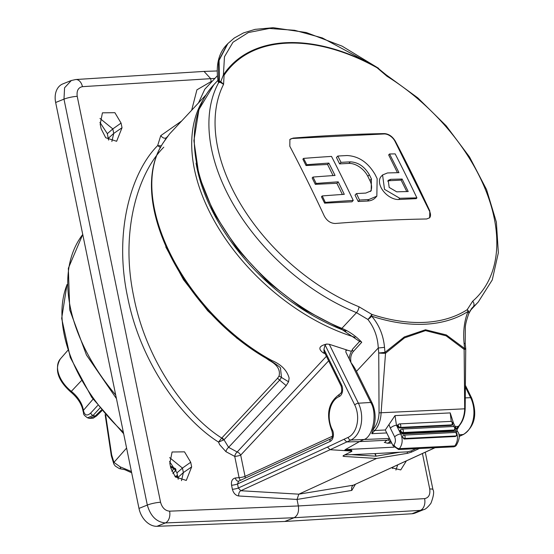<?xml version="1.0" encoding="UTF-8"?>
<svg xmlns="http://www.w3.org/2000/svg" width="554" height="554" viewBox="0 0 554 554"><rect width="100%" height="100%" fill="white"/><g stroke="black" fill="none" stroke-linecap="round" stroke-linejoin="round"><path stroke-width="0.83" d="M337.802 156.041A1443.17 964.964 87.2 0 1 341.022 162.357A1443.142 584.678 -26.3 0 1 350.363 161.851C358.209 162.26 364.532 166.553 369.338 174.725A1443.212 964.992 87.2 0 1 371.409 178.914L371.194 190.798L365.799 193.076A1443.142 584.678 153.7 0 0 356.457 193.588L355.038 195.112L358.196 201.497L367.489 201.04A24.286 15.145 43 0 0 375.411 197.702L376.838 196.171L377.149 178.679A1443.122 964.936 -92.8 0 0 375.079 174.489C368.036 162.481 358.722 156.159 347.143 155.535A1443.018 584.629 153.7 0 0 337.802 156.041L336.444 157.495L339.602 163.88L348.895 163.423A16.495 10.284 -137 0 1 367.828 176.345L369.899 180.535A16.495 10.284 -137 0 1 370.384 191.532M429.551 217.895A9.48 5.914 43 0 0 429.53 211.226L395.009 141.374A9.48 5.914 43 0 0 384.13 133.957L292.747 138.452A9.48 5.914 43 0 0 289.79 139.615M382.572 174.953L381.2 176.428A15.373 9.584 43 0 0 383.119 190.839A15.373 9.584 43 0 0 398.665 199.509L416.206 198.644L416.906 197.889A1441.951 964.147 -92.8 0 0 395.161 153.887A1443.018 584.629 153.7 0 0 389.538 153.991A1442.263 964.355 87.2 0 1 398.963 172.661A1443.26 584.726 153.7 0 0 387.481 172.952L382.572 174.953L384.511 189.343L399.808 198.29A1443.018 584.629 -26.3 0 1 416.906 197.889M389.538 153.991L388.666 154.926L397.447 172.696M303.578 158.396A1441.951 964.147 87.2 0 1 306.798 164.711A1443.142 584.678 -26.3 0 1 328.847 163.105A1442.9 964.784 87.2 0 1 335.052 175.459A1443.26 584.726 153.7 0 0 313.003 177.058A1441.951 964.147 87.2 0 1 316.161 183.45A1443.26 584.726 -26.3 0 1 338.21 181.844A1442.9 964.784 87.2 0 1 344.283 194.336A1443.142 584.678 153.7 0 0 322.234 195.936L321.465 196.767L324.623 203.152L351.956 201.808L353.244 200.423A1443.052 964.888 -92.8 0 0 331.5 156.415A1443.018 584.629 153.7 0 0 303.578 158.396L302.872 159.143L306.03 165.535L327.573 164.476L333.072 175.59M313.003 177.058L312.172 177.959L315.323 184.344L336.874 183.284L342.393 194.461M385.286 429.987L395.009 415.618L396.47 425.264L400.771 433.962C402.987 439.537 402.536 444.433 399.427 448.636L398.603 449.529L393.077 445.762L385.286 429.987L374.746 430.506A1.44 0.9 -137 0 1 373.084 429.378A22.61 15.117 -92.8 0 0 379.054 412.855L464.695 408.817L464.134 349.373A4.813 2.874 -46.9 0 0 464.557 348.445L465.706 348.494A4.813 4.813 0 0 1 465.727 349.103A4.813 0.436 -178.1 0 1 464.134 349.373L446.115 335.828L425.52 330.606L404.517 337.864L385.529 353.244L381.09 412.931A24.057 16.087 87.2 0 1 374.746 430.506L371.782 433.678L386.747 432.944M465.706 348.494L465.228 343.494L465.318 327.587C465.36 324.672 466.489 320.101 468.691 313.883L468.691 313.883A4.813 2.756 22.9 0 0 468.061 311.424A171.885 107.171 -137 0 1 371.672 316.168C379.144 324.914 383.423 335.308 384.504 347.358L384.995 352.358A4.813 2.368 45.7 0 1 385.529 353.244A4.813 0.436 -178.1 0 1 378.742 352.995L384.995 352.358L404.281 336.964L425.52 329.769L446.323 334.935L464.557 348.445L464.093 343.438C462.985 331.375 464.307 320.704 468.061 311.424A4.813 3.712 -122.7 0 0 467.181 309.707L472.707 301.168A166.532 103.833 43 0 0 387.038 76.293L385.993 74.714L417.82 97.892L446.178 125.806L469.515 156.948L486.564 189.634L496.37 222.14L498.351 252.776L492.264 279.922L478.289 301.972A170.784 106.486 -137 0 1 473.144 306.93L471.856 308.183M196.061 163.139A168.381 104.99 43 0 0 345.883 331.133M167.384 136.651L163.769 142.025C125.696 196.358 183.007 312.317 271.709 360.419C281.238 364.463 287.048 370.37 289.133 378.126L288.572 381.768L286.183 385.619L228.615 447.341L237.174 451.981A4.328 2.285 -63.7 0 0 234.73 456.399A4.328 0.727 168.4 0 0 240.685 455.125L245.048 476.364L332.497 436.185M325.122 353.694L323.342 352.967C317.788 348.861 318.917 345.89 326.735 344.048L329.27 344.29L358.396 403.215A24.106 16.114 87.2 0 1 350.855 440.049L330.101 449.709L350.855 450.998L350.64 450.042L351.624 450.236L351.887 451.365L350.855 450.998M349.719 359.941L345.876 352.164L345.904 350.44L347.365 350.156L329.27 344.29M347.365 350.156L347.337 350.19A169.586 105.738 43 0 0 351.16 351.222M355.398 484.321L351.811 490.415L297.02 499.438L298.357 505.954C299.118 511.716 297.699 515.635 294.112 517.72L165.355 522.934C156.512 522.11 150.501 516.155 147.316 505.068L63.98 99.145L64.583 87.774L71.383 80.469M214.897 78.405L82.442 86.659A9.619 6.385 -93.6 0 0 75.746 79.527L204.038 71.418L210.61 78.557L211.213 81.5L212.023 81.486M391.526 467.721L400.743 469.917L406.387 460.9M232.389 489.293A4.328 0.727 168.4 0 0 238.345 488.019L327.497 447.064L330.101 449.709L240.81 490.733L298.828 494.175L297.02 499.438L238.739 495.982C235.588 495.435 233.469 493.205 232.389 489.293L231.558 485.242C231.032 481.128 232.292 478.718 235.339 477.998L239.093 477.631L234.73 456.399L225.928 451.662L219.633 444.654L218.532 442.085C182.841 419.738 140.709 363.909 127.649 297.228C113.341 230.616 131.845 171.394 157.655 145.598L160.757 135.64L181.636 121.007M121.07 123.092L114.886 112.684L102.435 112.836L100.191 124.172L101.147 128.819L105.71 137.731L116.631 141.284L122.025 127.739L121.07 123.092L112.815 128.916L99.997 118.459M190.701 462.251L184.517 451.849L172.072 451.995L169.822 463.331L170.777 467.978L175.348 476.897L186.269 480.443L191.656 466.897L190.701 462.251L182.453 468.075L169.628 457.625M344.72 450.16L350.64 450.042M351.811 490.415A4.328 2.978 80.6 0 1 353.376 485.193L298.828 494.175L376.588 458.449L343.999 456.441L342.974 456.074L343.625 455.464L351.887 451.365M327.497 447.064L343.986 439.287L346.735 441.94L359.484 441.6L363.521 439.71C372.974 437.473 377.683 413.166 370.73 402.453L349.733 360.086C348.667 358.009 349.664 354.304 352.739 348.965L352.739 348.965A2.403 1.496 -137.7 0 0 353.313 351.499C350.959 354.345 350.183 358.057 350.994 362.641M326.735 344.048L325.094 344.969L323.958 349.276L324.014 351.451L341.146 386.124A2.888 1.17 -26.3 0 1 341.589 384.954A7.597 5.083 87.2 0 1 339.09 396.616A21.267 14.217 -92.8 0 0 332.317 429.703A7.597 5.083 87.2 0 1 330.025 441.476L237.514 483.974L238.345 488.019L240.81 490.733A4.328 2.791 93.4 0 0 238.739 495.982M163.465 142.517L163.596 142.246C125.183 197.688 182.564 312.885 270.851 360.903L270.851 360.903C278.177 365.64 281.397 368.126 280.511 368.355L281.487 377.468L288.572 381.768M163.797 147.198C138.417 172.377 119.941 230.492 133.604 295.947C146.034 361.464 187.01 416.248 221.745 438.062L277.547 378.271L279.064 376.014L281.487 377.468L279.652 380.12L286.183 385.619M270.726 360.439L271.709 360.419M223.255 440.125L218.532 442.085L221.745 438.062A3.366 1.627 -118.9 0 1 223.255 440.125L224.003 439.786L228.615 447.341A4.328 2.154 120.2 0 0 225.928 451.662M178.201 479.258L176.975 472.825L169.545 461.503M392.384 467.334L392.557 468.49M108.57 140.1L107.338 133.666L99.914 122.344M425.271 452.223L432.937 489.542C434.288 491.647 433.623 496.218 430.936 503.261C427.833 507.305 425.375 509.445 423.581 509.666L415.202 513.032A19.245 13.94 -111.9 0 1 411.975 513.752L284.77 521.473L156.969 526.3A19.245 13.94 -111.9 0 1 138.985 508.413L55.649 102.49A19.245 13.94 -111.9 0 1 62.768 83.931L71.134 80.565L75.746 79.527M284.77 521.473L294.112 517.72L420.354 510.386A9.619 6.51 -93.3 0 0 424.599 498.621C428.72 497.797 430.423 494.59 429.724 489.002L422.439 453.525M423.581 509.666L420.354 510.386L411.975 513.752M111.853 141.512L113.743 133.417L122.025 127.739M108.293 138.313L113.743 133.417L112.815 128.916L107.338 133.666M397.703 464.889L395.909 470.055M181.483 480.671L183.374 472.576L191.656 466.897M177.931 477.472L183.374 472.576L182.453 468.075L176.975 472.825M221.898 437.944A3.366 2.098 -137 0 1 224.003 439.786L279.652 380.12L277.547 378.271M204.793 89.236L198.498 102.926M279.064 376.014C280.518 369.885 277.277 364.705 269.355 360.467L236.96 338.265L207.708 310.773L183.485 279.687L165.75 246.89M206.04 94.838L169.372 134.158L163.769 142.025M166.041 138.542L167.689 136.256M160.757 135.64C162.828 138.181 164.76 138.832 166.553 137.593L164.815 140.349M161.498 145.868L157.655 145.598L160.591 147.599M459.391 425.555L456.891 430.022M416.089 448.671L411.158 450.928L411.435 452.126L419.046 448.629M411.435 452.126L407.522 453.31L407.19 451.87L399.836 452.23L376.062 456.177L374.816 453.608L344.768 454.938M376.588 458.449L407.522 453.31M384.815 442.445L385.944 440.915L388.07 439.814L387.163 440.236L359.484 441.6L345.322 449.571L394.026 447.175M345.668 450.291L345.765 450.679L344.72 450.264L345.322 449.571M351.028 454.633L376.062 456.177L375.307 453.587L399.836 452.23M411.158 450.928L407.19 451.87M459.058 436.504L463.65 434.384C474.903 426.268 477.576 414.163 471.669 398.063L465.464 385.501M375.307 453.587L374.816 453.608M324.402 352.233A4.328 1.925 -67.5 0 0 323.342 352.967M231.558 485.242A4.328 0.727 168.4 0 0 237.514 483.974L238.636 481.163L330.96 438.747A2.888 2.071 65.3 0 0 330.025 441.476M235.339 477.998A4.328 2.895 -95.6 0 0 238.504 481.197L238.636 481.163M245.145 478.171A4.328 3.109 65.3 0 0 245.048 476.364A4.328 0.727 168.4 0 1 239.093 477.631A4.328 2.895 -95.6 0 0 240.588 480.263M456.51 435.756L456.039 435.95A1.44 0.9 43 0 0 456.51 435.756C457.646 434.391 457.195 433.29 455.166 432.452A1.925 1.288 -92.8 0 1 456.468 433.768A1.925 1.288 -92.8 0 1 456.039 435.95L404.586 438.484L404.074 439.031L402.793 437.508A10.581 7.077 -92.8 0 0 402.578 436.531L403.236 435.153A1.925 1.288 87.2 0 1 403.714 434.98A1.925 1.288 87.2 0 1 405.016 436.296A1.925 1.288 87.2 0 1 404.586 438.484A1.44 0.9 43 0 1 402.931 437.355L402.578 436.531M455.166 432.452L403.236 435.153M404.074 439.031L455.526 436.504M398.624 426.282L398.236 425.5L397.724 426.047L398.111 426.836L398.624 426.282A1.44 0.9 43 0 0 400.279 427.418L451.732 424.883A1.44 0.9 43 0 0 452.202 424.683C453.345 423.332 452.895 422.231 450.859 421.386A1.925 1.288 -92.8 0 1 452.161 422.702A1.925 1.288 -92.8 0 1 451.732 424.883L451.219 425.43L399.766 427.965A1.44 0.9 -137 0 1 398.111 426.836M452.202 424.683L451.69 425.237A1.44 0.9 -137 0 1 451.219 425.43M402.301 433.089A1.44 0.9 -137 0 1 400.646 431.961L401.158 431.414A1.44 0.9 43 0 0 402.813 432.542L454.266 430.008A1.44 0.9 43 0 0 454.737 429.814C455.88 428.457 455.43 427.356 453.394 426.511A1.925 1.288 -92.8 0 1 454.696 427.826A1.925 1.288 -92.8 0 1 454.266 430.008L453.754 430.562L402.301 433.089L402.813 432.542A1.925 1.288 87.2 0 0 403.243 430.354A1.925 1.288 87.2 0 0 401.941 429.045L453.394 426.511M454.737 429.814L454.225 430.361A1.44 0.9 -137 0 1 453.754 430.562M400.258 431.171A1.44 0.9 -137 0 1 400.272 430.133L400.784 429.585A1.44 0.9 -137 0 0 400.771 430.624L400.258 431.171L400.646 431.961M393.077 445.762L393.901 444.869A4.813 2.957 -137.2 0 0 399.427 448.636L454.786 445.915C457.853 441.711 458.276 436.815 456.053 431.241L455.083 429.281M397.724 426.047A1.44 0.9 -137 0 1 397.62 425.202L398.215 424.807M455.575 446.122L453.982 446.801L454.786 445.915A4.813 3.012 -137.9 0 0 456.385 445.222L455.575 446.122M398.603 449.529L453.982 446.801M388.07 439.814L389.774 439.066M390.992 441.531L387.481 443.242M218.207 81.597L218.103 81.209L218.83 81.902L219.398 81.431L219.072 60.365L227.86 43.586L234.273 38.004L243.448 32.942L255.069 29.362L273.164 27.7L306.251 32.52L342.053 46.12L378.611 68.322M219.059 82.283A2.403 1.939 60.9 0 0 219.398 81.431L220.762 81.632L223.407 74.922A171.373 106.86 -137 0 1 377.011 67.366L322.324 37.928L294.645 30.304L269.341 28.455L248.303 32.554L232.985 42.249L224.474 56.75L223.407 74.922A2.403 1.87 -146.4 0 1 224.086 75.268L223.574 84.34L220.215 82.297L218.705 82.553A2.403 1.503 43 0 0 218.837 81.888L218.505 60.975L227.272 44.216C218.685 52.678 215.624 65.005 218.096 81.209M377.011 67.366L385.965 74.693L387.038 76.293L377.032 67.74A2.403 0.693 -60.9 0 0 377.011 67.366M451.254 421.414L450.222 412.903L453.504 423.159A4.813 1.946 153.7 0 0 452.59 422.591M387.163 440.236L385.944 440.915M220.215 82.297A2.403 1.87 101.3 0 0 220.762 81.632L223.574 84.34A166.532 103.833 43 0 0 358.978 306.764L371.824 314.395A170.043 106.029 43 0 0 467.181 309.707A4.813 3.442 18.5 0 1 468.822 313.536L468.822 313.536A4.813 3.442 18.5 0 1 468.746 313.744M429.8 210.936L429.669 217.77L426.67 218.982A1442.325 584.345 153.7 0 0 335.288 223.477C330.669 223.366 327.019 220.914 324.339 216.122A1441.522 963.863 -92.8 0 0 289.818 146.277L289.901 139.49L293.087 138.091A1442.325 584.345 -26.3 0 1 384.469 133.59C388.839 133.964 392.447 136.464 395.279 141.083A1441.522 963.863 87.2 0 1 429.8 210.936L429.53 211.226M379.054 412.855L378.742 352.995L378.264 347.995C377.738 337.074 374.269 327.559 367.863 319.45A4.813 1.413 137.8 0 0 371.672 316.168A4.813 2.244 -71.8 0 0 371.824 314.395A4.813 0.852 -51.4 0 1 367.863 319.45L356.506 312.664A170.784 106.486 -137 0 1 218.705 82.553L218.137 81.576M465.228 343.494L464.093 343.438M218.692 82.567A2.403 1.503 43 0 0 218.83 81.902M371.782 433.678L372.842 429.641A24.397 16.315 -92.8 0 0 371.803 402.398L356.464 371.367L378.264 347.995L384.504 347.358M359.927 341.666L340.925 328.792A2.403 0.983 -67.8 0 0 341.88 328.356A38.489 23.995 -137 0 1 361.748 342.247L359.996 340.994M351.167 362.863A38.489 23.995 -137 0 1 356.464 371.367M176.137 469.951L172.848 473.49M174.974 476.488L177.509 475.422M131.672 472.77L124.802 469.695L119.359 468.608L115.267 466.039L113.868 464.086L111.333 455.838A2.403 1.482 -8.6 0 1 111.666 454.903L113.944 462.375L120.163 466.835L131.416 471.53M99.817 408.153L93.093 415.445L87.587 417.834L89.326 418.367L95.191 416.082L101.361 410.064M83.058 411.179A2.403 1.482 -8.6 0 1 83.038 411.075L83.072 411.29C84.256 413.526 81.763 413.838 87.587 417.834L87.58 417.834M121.776 469.086A2.403 1.8 -85.3 0 1 120.163 466.835M113.868 464.086A2.403 1.911 -28.1 0 1 113.944 462.375L126.596 448.061M177.086 476.322L177.696 476.329M402.121 179.046A1443.26 584.726 153.7 0 0 390.639 179.337L388.216 180.327L389.178 187.418L396.712 191.829A1443.142 584.678 -26.3 0 1 408.194 191.539A1442.263 964.355 -92.8 0 0 402.121 179.046L401.117 180.119L389.372 180.701A7.576 4.723 43 0 0 387.682 181.137M406.774 191.566L401.117 180.119M341.022 162.357L339.602 163.88M356.457 193.588A1443.17 964.964 87.2 0 1 359.546 200.042L358.196 201.497M359.546 200.042A1443.018 584.629 -26.3 0 1 368.888 199.537L376.838 196.171M322.234 195.936A1441.951 964.147 87.2 0 1 325.323 202.397A1443.018 584.629 -26.3 0 1 353.244 200.423M325.323 202.397L324.623 203.152M306.798 164.711L306.03 165.535M328.847 163.105L327.573 164.476M316.161 183.45L315.323 184.344M338.21 181.844L336.874 183.284M456.226 428.671L458.352 426.393A24.057 16.087 -92.8 0 0 464.695 408.817L465.173 408.734C464.848 415.992 462.735 421.809 458.823 426.192A1.44 0.9 -137 0 1 458.352 426.393L455.18 426.552M472.707 301.168A4.813 3.753 -130.9 0 1 473.144 306.93L471.018 309.208M355.072 337.289A169.586 105.738 -137 0 1 221.316 232.576A169.586 105.738 -137 0 1 203.131 99.9M328.64 360.82L240.685 455.125A4.328 2.701 -137 0 0 237.174 451.981L326.41 356.298M82.442 86.659C78.266 87.511 76.521 90.731 77.214 96.327L160.556 502.249C162.149 507.789 165.161 510.767 169.6 511.169L298.357 505.954L424.599 498.621M191.663 110.26L196.919 89.831L211.213 81.5M343.986 439.287L348.113 437.39A21.218 14.189 -92.8 0 0 354.747 404.967L325.094 344.969M323.958 349.276L341.589 384.954M371.803 402.398L358.396 403.215A2.888 1.17 -26.3 0 0 354.747 404.967M138.985 508.413L147.316 505.068A9.619 1.614 168.4 0 1 160.556 502.249M77.214 96.327A9.619 1.614 168.4 0 0 63.98 99.145L55.649 102.49M169.6 511.169A9.619 6.357 87.7 0 1 165.355 522.934L156.969 526.3M432.937 489.542A9.619 1.614 168.4 0 0 429.724 489.002M82.747 234.474A164.801 102.753 43 0 0 115.71 395.037M67.006 284.742A145.889 90.96 43 0 0 123.348 432.238M170.376 466.032A145.889 90.96 43 0 0 175.632 468.726M465.408 397.883L470.658 397.696L465.464 387.177M458.816 434.835L463.123 434.523A24.106 16.114 -92.8 0 0 470.658 397.696A2.888 1.17 -26.3 0 1 471.669 398.063M459.044 436.393L463.123 434.523A2.888 2.071 65.3 0 0 463.65 434.384M435.035 447.736L353.376 485.193L434.897 447.743M343.764 455.402L343.999 456.441M389.455 438.436L350.855 440.049A2.888 2.071 65.3 0 1 348.113 437.39M340.184 393.818A28.656 19.161 87.2 0 1 341.112 392.807M330.96 438.747C332.649 437.729 332.961 435.125 331.901 430.929A2.888 1.212 -27.5 0 1 332.317 429.703M331.901 430.929C325.6 414.357 328.335 401.996 340.128 393.846A2.888 2.084 67.4 0 0 339.09 396.616M401.255 429.385A1.925 1.288 87.2 0 1 401.941 429.045L400.784 429.585M401.158 431.414L400.771 430.624M398.721 424.26A1.925 1.288 87.2 0 1 399.406 423.914A1.925 1.288 87.2 0 1 400.708 425.23A1.925 1.288 87.2 0 1 400.279 427.418L399.766 427.965M398.236 425.5A1.44 0.9 -137 0 1 398.25 424.461L399.406 423.914L450.859 421.386M393.901 444.869C395.611 442.577 395.861 439.904 394.656 436.864A4.813 1.946 153.7 0 1 400.771 433.962L456.053 431.241A4.813 1.946 153.7 0 1 457.805 431.864C460.132 434.883 459.654 439.336 456.385 445.222M453.726 426.525L452.549 424.149M394.656 436.864L390.355 428.166A4.813 1.946 153.7 0 1 396.47 425.264L397.62 425.202M388.278 439.724A2.403 1.517 42.7 0 0 390.986 441.517M395.009 415.618L450.222 412.903M390.355 428.166L388.956 424.482M384.469 133.59L384.13 133.957M293.087 138.091L292.747 138.452M377.032 67.74A170.646 106.403 43 0 0 224.086 75.268M358.978 306.764A4.813 1.96 112.2 0 1 356.506 312.664L341.88 328.356A170.784 106.486 43 0 1 214.308 212.106A170.784 106.486 43 0 1 213.858 84.693L198.941 109.526L193.907 140.668L199.004 175.902L213.802 212.826L237.251 248.94L267.721 281.751L303.093 309L340.925 328.792M361.748 342.247L353.313 351.499M171.747 471.191L173.977 468.795M70.67 391.907L71.341 391.353A23.711 14.785 -137 0 1 83.37 410.14A2.403 1.482 -8.6 0 0 83.038 411.075C81.805 404.164 77.678 397.772 70.67 391.907C57.72 380.224 54.285 369.227 60.365 358.923A26.8 16.71 43 0 0 71.341 391.353L81.293 380.771M105.696 415.223L111.666 454.903M93.044 399.192L83.398 410.355C84.603 415.479 87.068 416.352 90.801 412.952A2.403 1.565 -137.3 0 0 93.093 415.445L95.191 416.082A2.403 1.51 45.7 0 0 96.625 415.888L93.19 418.18L89.346 418.374M90.801 412.952L97.705 405.459M83.072 411.29A2.403 1.482 -8.6 0 1 83.398 410.355M399.808 198.29L398.665 199.509M390.639 179.337L389.372 180.701M350.363 161.851L348.895 163.423M369.338 174.725L367.828 176.345M371.409 178.914L369.899 180.535M368.888 199.537L367.489 201.04M456.441 428.748L458.823 426.192M217.126 70.96L204.038 71.418M204.786 89.249L217.334 75.794M166.2 137.946L167.003 137.046M82.74 234.46L68.343 268.261L69.756 309.963L86.452 355.003L116.444 398.603M176.096 469.84L170.59 467.057M123.653 433.734L91.756 397.363L70.282 357.462L61.674 318.418L67.006 284.5M340.128 393.846C341.783 392.966 342.123 390.39 341.146 386.124M453.504 423.159L457.805 431.864M397.737 425.008L398.25 424.461M384.275 442.369L387.613 443.242M387.606 443.242L391.733 443.034M227.86 43.586L227.272 44.216M465.727 349.103L465.173 408.734M468.691 313.883A4.813 4.813 0 0 0 468.822 313.536L471.966 308.059M478.289 301.972L469.937 310.926M359.913 341.077L352.739 348.965M217.937 80.323L213.858 84.693M60.365 358.923L67.789 350.405M175.639 477.202L177.647 476.101M105.128 414.558L111.333 455.838M96.625 415.888L101.908 410.736"/></g></svg>
